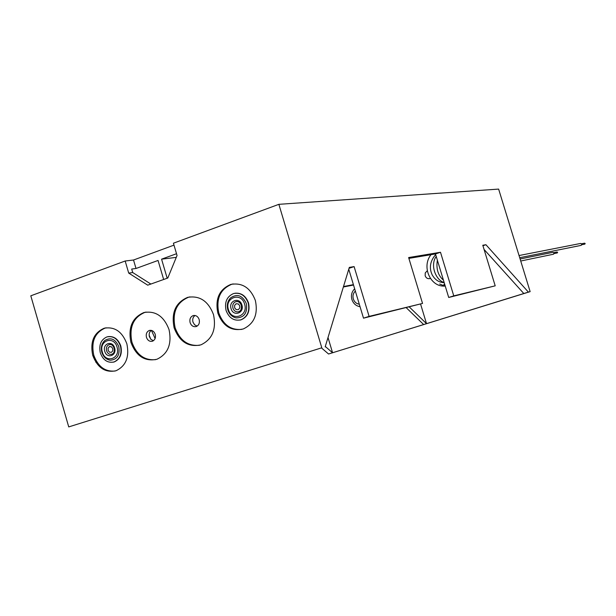 <?xml version="1.0" encoding="UTF-8"?>
<svg xmlns="http://www.w3.org/2000/svg" width="616" height="616" viewBox="0 0 616 616"><rect width="100%" height="100%" fill="white"/><g stroke="black" fill="none" stroke-linecap="round" stroke-linejoin="round"><path stroke-width="0.92" d="M520.104 258.99L552.976 252.314L554.146 252.976L553.368 254.246M519.049 255.54L580.688 243.435L581.881 244.105L581.081 245.391M553.946 252.622L557.057 251.983L557.634 252.314L557.257 252.937M581.681 243.751L584.592 243.174L585.177 243.505L584.784 244.144M239.955 310.995L238.6 311.75C235.951 312.274 234.065 311.072 232.925 308.146C232.278 304.959 233.233 302.803 235.789 301.671L237.861 301.617M239.747 305.844L238.377 303.957L236.028 303.757L234.588 305.467L234.696 307.923L236.236 309.632L238.315 309.671L239.747 307.962L239.747 305.844M227.905 309.833C229.391 314.268 232.14 316.963 236.128 317.91C244.198 317.74 247.609 312.974 246.354 303.611C242.481 295.357 237.214 293.455 230.553 297.898C227.604 301.108 226.711 305.059 227.881 309.771M226.072 310.449C229.06 318.118 234.026 321.244 240.964 319.82C247.478 316.801 249.896 311.188 248.217 302.98C245.291 295.457 240.433 292.307 233.641 293.524C226.904 296.442 224.378 302.086 226.072 310.449M240.024 320.081L241.272 319.758C247.786 316.732 250.196 311.126 248.518 302.926C245.861 295.865 241.318 292.639 234.889 293.239M241.472 305.174C240.433 302.518 238.692 301.309 236.251 301.555M110.634 344.529L109.109 344.637C106.799 345.684 105.952 347.724 106.568 350.75C107.631 353.553 109.371 354.724 111.781 354.254L112.797 353.73M112.774 348.656L111.511 346.839L109.355 346.623L108.062 348.233L108.185 350.566L109.609 352.213L111.504 352.275L112.682 350.974L112.774 348.656M101.986 352.29C103.526 356.872 106.299 359.513 110.287 360.206C117.217 359.613 120.051 355.085 118.773 346.623C115.438 339.046 110.788 337.006 104.812 340.502C101.756 343.482 100.808 347.385 101.963 352.221M100.316 352.853C103.111 360.191 107.661 363.232 113.991 361.969C119.912 359.182 122.068 353.877 120.466 346.053C117.718 338.823 113.236 335.766 107.022 336.875C100.939 339.585 98.706 344.914 100.316 352.853M113.344 362.162L114.33 361.9C120.243 359.113 122.407 353.807 120.805 345.984C118.249 339.093 113.983 335.974 108.008 336.636M213.498 314.599C208.293 301.078 199.684 295.334 187.68 297.359C175.591 302.518 171.079 312.689 174.136 327.874C179.541 341.849 188.465 347.509 200.908 344.852C212.328 339.385 216.524 329.306 213.498 314.599M189.99 296.874L188.642 297.197C176.561 302.348 172.049 312.505 175.106 327.681C179.849 340.502 188.003 346.361 199.569 345.26M92.716 355.332C89.982 341.811 93.817 332.771 104.212 328.22C114.676 326.434 122.23 331.631 126.858 343.813C129.56 357.003 125.949 365.981 116.016 370.747C105.236 372.973 97.474 367.837 92.716 355.332M115.138 371.017C105.082 371.933 97.952 366.628 93.74 355.109C91.014 341.603 94.849 332.578 105.228 328.035L106.114 327.804M255.37 300.477C250.458 287.818 242.288 282.459 230.861 284.4C219.319 289.289 214.984 298.86 217.848 313.128C222.961 326.218 231.431 331.493 243.274 328.959C254.185 323.777 258.212 314.283 255.37 300.477M233.187 283.922L231.785 284.253C220.259 289.135 215.923 298.698 218.788 312.951C223.238 324.894 230.938 330.369 241.888 329.375M169.038 329.591C163.941 316.247 155.563 310.556 143.921 312.535C132.263 317.563 127.936 327.535 130.939 342.442C136.213 356.194 144.868 361.808 156.911 359.267C167.976 353.961 172.018 344.067 169.038 329.591M146.069 312.073L144.914 312.358C133.264 317.386 128.936 327.342 131.94 342.234C136.598 354.893 144.537 360.691 155.763 359.621M155.247 334.373C154.054 331.262 152.098 329.953 149.372 330.461C146.739 331.647 145.761 333.941 146.454 337.337C147.655 340.471 149.626 341.772 152.368 341.241C154.978 340.04 155.933 337.753 155.247 334.373M153.407 340.733L150.959 339.385L149.411 336.729C148.772 333.98 149.395 331.862 151.29 330.369M199.176 319.558C197.959 316.401 195.942 315.084 193.131 315.608C190.406 316.824 189.389 319.165 190.098 322.622C191.322 325.802 193.355 327.119 196.188 326.565C198.883 325.333 199.877 322.992 199.176 319.558M197.135 326.118L194.571 324.778L192.954 322.053C192.292 319.188 192.985 317.001 195.033 315.492M325.294 346.492L332.571 352.76L423.662 324.547L406.314 307.769M409.378 307.022L426.518 323.662L420.574 304.058M278.871 204.327L321.798 347.794L68.738 426.911L30.8 295.811L125.171 261.007L128.706 273.08L147.725 285.17L167.798 278.016L177.046 255.501L173.419 243.212L278.871 204.327L498.629 189.089L530.137 291.637L328.559 354L321.567 348.009M430.368 278.409L429.829 278.609M176.523 253.723L161.569 259.167L167.182 278.232M176.268 257.38L161.569 259.167M163.656 279.495L158.05 260.452L136.013 268.484L131.693 269.038L132.725 272.549L128.706 273.08M173.981 245.13L133.526 260.014L125.171 261.007M321.798 347.794L68.738 426.911M150.858 284.053L132.725 272.549M325.171 346.877L349.318 267.39L354.108 266.597L349.041 268.306M408.885 258.381L435.466 253.938L440.494 252.267L408.631 257.55L422.545 303.434L363.502 318.164L348.764 269.215M328.559 354L332.571 352.76L328.012 337.537M423.662 324.547L523.816 293.524L484.076 249.465M440.494 252.267L453.769 295.873L448.71 297.466L495.202 285.832L482.782 245.253L485.932 244.729L528.397 292.107L530.137 291.637M448.71 297.466L435.466 253.938M422.545 303.434L369.107 316.378L354.108 266.597M453.769 295.873L495.202 285.832M482.929 245.722L485.932 244.729M343.505 286.54L353.407 284.646M343.366 286.994L353.53 285.039M523.816 293.524L528.397 292.107M369.107 316.378L363.502 318.164M133.526 260.014L136.013 268.484M429.914 278.586C427.681 279.025 426.103 278.093 425.171 275.783L425.24 272.942L427.281 270.74M355.355 291.091C353.191 293.17 352.514 295.78 353.315 298.945C354.392 302.017 356.387 303.765 359.29 304.189M228.42 309.563C231.631 321.929 248.61 316.308 244.59 304.111C241.295 291.684 224.386 297.49 228.42 309.563M241.911 305.02C244.614 313.182 233.233 316.971 231.077 308.67C228.374 300.562 239.716 296.689 241.911 305.02M102.341 352.082C105.367 363.894 120.821 358.774 117.048 347.124C113.952 335.25 98.56 340.533 102.341 352.082M114.614 347.948C117.14 355.748 106.791 359.197 104.751 351.266C102.218 343.512 112.543 339.994 114.614 347.948M553.53 254.215L520.728 261.015M581.25 245.353L519.712 257.704M557.334 252.922L554.146 253.584M584.861 244.129L581.881 244.721M354.662 288.804C351.736 291.715 350.812 295.272 351.89 299.476C353.315 303.596 356.033 305.998 360.052 306.699M227.812 309.833C229.298 314.26 232.07 316.955 236.128 317.91M241.287 305.29C241.749 308.855 240.879 311.003 238.685 311.735M241.28 305.274C239.994 302.379 238.292 301.147 236.182 301.57M227.805 309.817C226.619 305.105 227.535 301.132 230.553 297.898M95.965 362.4L93.686 355.124M151.444 330.399L155.101 338.531M109.617 346.523L110.002 346.438M101.848 352.306C103.388 356.872 106.198 359.505 110.287 360.206M109.417 344.56C111.373 344.105 112.936 345.306 114.106 348.148C114.622 351.574 113.883 353.599 111.881 354.239M101.84 352.283C100.662 347.447 101.655 343.52 104.812 340.502M149.149 335.189L150.766 339.185M188.642 297.197L187.68 297.359M105.228 328.035L104.212 328.22M231.785 284.253L230.861 284.4M144.914 312.358L143.921 312.535M150.142 330.307L149.372 330.461M193.986 315.446L193.131 315.608M443.782 284.492L444.968 285.162M439.685 283.999L445.314 286.301M431.015 254.685C421.082 266.867 430.846 287.726 445.222 286.001M437.368 260.175C436.012 268.822 438.038 275.475 443.435 280.134M436.213 256.395C429.614 265.673 436.382 280.719 444.151 282.467M435.658 254.57C430.114 261.107 428.952 267.86 432.17 274.828C435.042 279.903 439.054 282.513 444.205 282.652"/></g></svg>
